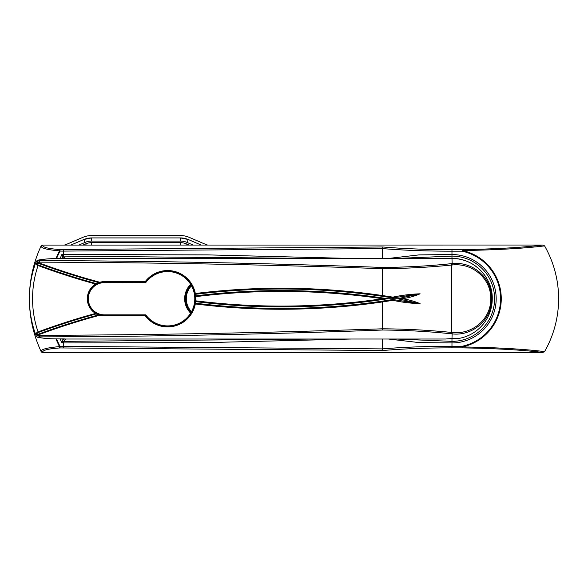 <?xml version="1.0" encoding="UTF-8"?>
<svg xmlns="http://www.w3.org/2000/svg" width="588" height="588" viewBox="0 0 588 588"><rect width="100%" height="100%" fill="white"/><g stroke="black" fill="none" stroke-linecap="round" stroke-linejoin="round"><path stroke-width="0.88" d="M451.018 338.526L451.753 338.519M104.436 282.63A16.111 16.111 0 0 0 88.325 298.741A16.111 16.111 0 0 0 104.436 314.852L145.743 314.852A27.173 27.173 0 0 0 185.845 318.894A27.173 27.173 0 0 0 185.845 278.587A27.173 27.173 0 0 0 145.743 282.63L104.436 282.409A16.332 16.332 0 0 0 100.313 282.938L95.851 284.849A0.786 0.786 -74.6 0 0 95.646 283.409L99.644 282.865A699.264 699.264 0 0 1 38.808 263.468L36.338 263.395L38.286 264.967A700.845 700.845 0 0 0 95.638 283.409L95.646 283.409A700.845 700.845 0 0 1 95.638 283.409L96.109 283.769L95.477 284.019A701.477 701.477 0 0 1 38.066 265.555L37.037 265.181L35.787 263.204L37.992 262.498L39.029 262.88A698.64 698.64 0 0 0 99.813 282.255L100.313 282.938L99.909 282.931A699.264 699.264 0 0 1 99.644 282.865L99.813 282.255A17.125 17.125 0 0 1 104.436 281.615L145.243 281.615L145.743 282.63M396.238 339.019L451.974 341.363L451.974 338.519L458.317 338.519A40.285 40.285 0 0 0 492.252 298.741C492.81 277.213 473.494 257.904 451.974 258.455L451.974 256.111L396.238 258.455M316.961 258.455L63.71 256.111A1.264 1.264 -33.3 0 0 62.548 256.875L63.938 258.558A1.58 1.58 0 0 1 64.496 258.455L57.014 258.573C49.216 258.639 42.873 259.176 37.985 260.197L39.3 260.594C153.733 260.925 268.135 263.211 382.501 267.452C405.786 267.29 428.865 266.019 451.724 263.63L451.974 263.608C472.362 261.182 491.965 277.36 491.619 298.719C492.024 319.997 472.362 336.351 451.974 333.874L451.724 333.844C428.865 331.463 405.786 330.191 382.501 330.022C268.135 334.271 153.733 336.556 39.3 336.88C37.875 336.931 37.441 337.064 37.985 337.284C42.814 338.298 49.157 338.835 57.014 338.901L64.496 339.019A1.58 1.58 0 0 1 63.93 338.916L62.548 340.599L61.858 342.944A107.391 107.391 0 0 1 60.138 338.916M36.713 336.204C35.743 336.145 36.603 335.851 39.3 335.329C153.718 334.976 268.106 332.801 382.465 328.802C405.83 328.957 428.997 330.177 451.974 332.47L452.216 332.492C471.885 334.866 491.12 319.343 490.76 298.719C491.053 278.014 471.885 262.66 452.216 264.982L451.974 265.004C428.997 267.297 405.83 268.525 382.465 268.679C268.106 264.681 153.718 262.505 39.3 262.152C36.596 261.623 35.736 261.329 36.713 261.27M95.903 284.812L95.851 284.849A16.332 16.332 0 0 0 95.851 312.632L100.313 314.543L95.646 314.065A700.845 700.845 0 0 0 95.638 314.065A700.845 700.845 0 0 0 38.286 332.514L36.338 334.08L37.977 334.315A699.264 699.264 0 0 1 38.808 334.006A699.264 699.264 0 0 1 99.644 314.617A699.264 699.264 0 0 1 99.909 314.543L99.909 314.543A0.632 0.412 75 0 1 100.21 314.624L99.813 315.227L99.909 314.543M145.243 281.615A28.18 28.18 0 0 1 195.319 293.515A701.638 701.638 0 0 1 382.465 295.543L392.894 297.146C402.001 295.22 411.071 294.11 420.097 293.809C414.408 296.249 408.403 297.896 402.082 298.741C408.403 299.586 414.408 301.232 420.097 303.673C411.071 303.371 402.001 302.254 392.894 300.336L382.465 301.938A701.638 701.638 0 0 1 195.319 303.959A28.18 28.18 0 0 1 145.243 315.859L104.436 315.859A17.125 17.125 0 0 1 99.813 315.227A698.64 698.64 0 0 0 39.029 334.601L37.992 334.984L35.787 334.278L37.037 332.301L38.066 331.919A701.477 701.477 0 0 1 95.477 313.455L95.565 313.389A17.125 17.125 0 0 1 95.565 284.092L95.851 284.849L96.109 283.769M431.247 339.019L434.65 339.019M452.216 332.492L451.974 338.519L445.616 339.019L64.496 339.019M452.216 264.982L451.974 258.455L431.247 258.463M145.243 315.859L145.743 314.852M100.21 314.624L100.313 314.543A16.332 16.332 0 0 0 104.436 315.072L145.633 315.072A27.393 27.393 0 0 0 194.54 303.812L194.937 300.769A27.393 27.393 0 0 0 194.937 296.712L194.54 293.662A27.393 27.393 0 0 0 145.633 282.409L104.436 282.409L104.436 281.615M382.575 297.954L387.801 298.741L392.872 298.741L392.872 297.94L382.347 296.323A700.845 700.845 0 0 0 195.414 294.301L195.628 295.867A699.264 699.264 0 0 1 382.575 297.954L382.465 298.733A698.478 698.478 0 0 0 195.723 296.653A28.18 28.18 0 0 1 195.723 300.828A698.478 698.478 0 0 0 382.465 298.741L382.575 299.52A699.264 699.264 0 0 1 195.628 301.615L195.414 303.18A700.845 700.845 0 0 0 382.347 301.152L392.872 299.535L420.03 303.673L397.664 298.741L392.872 298.741L392.894 300.336M100.21 282.85A0.632 0.412 -75 0 1 99.909 282.931A699.264 699.264 0 0 1 99.644 282.865A699.264 699.264 0 0 1 38.808 263.468A699.264 699.264 0 0 1 37.977 263.167L37.992 262.498M95.903 312.669L96.109 313.713L95.565 313.389L95.851 312.632A0.786 0.786 74.6 0 1 95.646 314.065L95.638 314.065A700.845 700.845 0 0 0 38.286 332.514L38.066 331.919A102.679 102.679 0 0 1 38.066 265.555L38.286 264.967A700.845 700.845 0 0 0 95.638 283.409A700.845 700.845 0 0 0 95.646 283.409M37.992 334.984L37.977 334.315L38.808 334.006A699.264 699.264 0 0 1 99.644 314.617M392.894 297.146L392.872 297.94L420.03 293.809L397.664 298.741L402.082 298.741M382.479 298.741L387.801 298.741L382.575 299.52M39.3 336.88L39.3 335.329A102.679 102.679 0 0 1 39.029 334.601L38.808 334.006M37.985 337.284A1.58 1.294 103 0 1 37.632 337.262L37.632 337.262C42.667 338.298 49.12 338.842 56.985 338.901A1.58 0.676 91.1 0 1 56.985 338.901L64.452 338.916M37.977 263.167A699.264 699.264 0 0 0 38.808 263.468L39.029 262.88A102.679 102.679 0 0 1 39.3 262.152L39.3 260.594M351.234 339.019L207.63 342.591L63.364 342.944L63.364 346.383L382.465 348.897C403.772 347.14 426.947 346.273 451.974 346.303L462.08 346.295A48.62 48.62 0 0 0 462.08 251.179L451.974 251.179C426.704 251.194 403.537 250.326 382.465 248.584L63.364 251.098L59.998 251.091L59.998 249.54L382.847 246.975C403.912 248.753 426.954 249.628 451.974 249.606L462.08 249.613C495.493 249.047 522.409 247.519 542.834 245.027L42.542 245.078C42.395 247.261 48.216 248.746 59.998 249.54A1.58 0.507 93.4 0 0 59.513 250.848C47.113 249.804 40.984 248.18 41.109 245.968A124.796 124.796 0 0 0 29.4 298.741C29.422 285.856 31.701 273.383 36.235 261.329L37.632 260.219A1.58 1.294 77 0 1 37.985 260.197M37.632 260.219C42.902 259.161 49.355 258.61 56.985 258.573A1.58 0.676 88.9 0 1 57.014 258.573L64.452 258.558M37.463 332.823L37.037 332.301M37.463 264.659L37.037 265.181M96.109 313.713L95.638 314.065L95.477 313.455M193.077 245.027L186.999 242.418L188.241 239.514L201.103 245.027L188.241 239.514A19.749 19.749 0 0 0 180.465 237.919L91.596 237.919A19.749 19.749 0 0 0 83.819 239.514L70.957 245.027L83.819 239.514L85.062 242.418L78.976 245.027M64.298 245.027A3.16 3.16 0 0 0 65.54 244.777L82.886 237.339A22.116 22.116 0 0 1 91.596 235.553L180.465 235.553A22.116 22.116 0 0 1 189.174 237.339L206.52 244.777A3.16 3.16 0 0 0 207.762 245.027M188.241 239.514L180.465 237.919L91.596 237.919L91.596 241.08A16.589 16.589 0 0 0 85.062 242.418M542.834 245.027L544.576 245.88A106.626 106.626 0 0 1 544.576 351.602L542.834 352.447C522.409 349.956 495.493 348.427 462.08 347.868L451.974 347.868L451.974 341.363A42.623 42.623 0 0 0 494.596 298.741A42.623 42.623 0 0 0 451.974 256.111L451.974 254.538A44.203 44.203 0 0 1 496.176 298.741A44.203 44.203 0 0 1 451.974 342.944L419.016 342.584L388.433 339.019M65.555 339.019L63.71 341.363L316.961 339.019M63.71 256.111L63.71 256.111A1.264 1.264 -38.6 0 0 62.548 256.875L61.858 254.538L65.555 258.455M382.465 339.019L382.465 348.897M60.138 258.558A107.391 107.391 0 0 1 61.858 254.538L207.63 254.883L351.234 258.455M382.465 248.584L382.465 258.455M388.433 258.455L419.046 254.891L451.974 254.538L451.974 249.606M42.542 245.078A1.58 1.551 -155 0 0 41.109 245.968L42.549 245.027M451.974 347.868C427.05 347.846 404.007 348.721 382.847 350.507L59.998 347.942C48.231 348.728 42.41 350.213 42.542 352.396L542.834 352.447M544.576 245.88C523.879 248.437 496.426 249.981 462.219 250.525L462.08 249.613L462.219 250.525A49.289 49.289 0 0 1 462.219 346.949C496.426 347.493 523.879 349.044 544.576 351.602M41.109 245.968A124.796 124.796 0 0 0 41.109 351.514C40.991 349.294 47.128 347.67 59.513 346.626A106.105 106.105 0 0 1 55.978 338.879M42.549 352.447L41.109 351.514A1.58 1.551 155 0 0 42.542 352.396M382.465 248.548L382.847 246.975M382.847 350.507L382.465 348.927M56.566 338.894A105.561 105.561 0 0 0 59.998 346.383L59.998 347.942A1.58 0.507 -93.4 0 1 59.513 346.626L63.364 346.383L63.364 347.942M462.08 347.868L462.08 346.295L462.08 347.868M63.71 341.363A1.264 1.264 33.3 0 1 62.548 340.599A1.264 1.264 38.6 0 0 63.71 341.363L61.858 342.944L63.364 342.944L63.364 341.657A1.264 0.963 33.3 0 1 62.416 341.04M195.723 296.653L194.937 296.712A0.786 0.786 83 0 1 195.628 295.867L195.723 296.653M104.436 315.859L104.436 314.852M382.501 267.452L382.347 296.323M382.347 301.152L382.501 330.022M451.724 263.63L451.724 333.844M195.723 300.828L195.628 301.615A0.786 0.786 -83 0 1 194.937 300.769L195.723 300.828M195.319 293.515L195.414 294.301A0.786 0.786 -97 0 1 194.54 293.662L195.319 293.515M195.414 303.18L195.319 303.959L194.54 303.812A0.786 0.786 97 0 1 195.414 303.18M36.338 334.08L35.787 334.278M36.338 263.395L35.787 263.204M95.477 284.019L95.638 283.409M97.821 283.82L97.498 283.1M195.554 295.08L194.768 295.183M97.821 313.654L97.498 314.374M195.554 302.401L194.768 302.298M180.465 237.919L180.465 241.08L91.596 241.08M189.071 245.027L186.374 243.873A15.009 15.009 0 0 0 180.465 242.66L91.596 242.66A15.009 15.009 0 0 0 85.686 243.873L86.186 245.027M85.686 243.873L82.989 245.027M91.596 242.66L91.596 245.027M180.465 242.66L180.465 245.027M186.999 242.418A16.589 16.589 0 0 0 180.465 241.08M186.374 243.873L185.874 245.027M190.982 284.857A19.771 19.771 0 0 0 190.982 312.618M190.644 313.169A20.404 20.404 0 0 1 190.644 284.305M191.174 312.287A19.404 19.404 0 0 1 191.174 285.187M191.497 285.761A18.772 18.772 0 0 0 191.497 311.714M63.364 249.54L63.364 255.824A1.264 0.963 -33.3 0 0 62.416 256.441M55.978 258.595A106.105 106.105 0 0 1 59.513 250.848L59.998 251.091A105.561 105.561 0 0 0 56.566 258.58M61.843 338.916A105.811 105.811 0 0 0 62.548 340.599M62.548 256.875A105.811 105.811 0 0 0 61.843 258.558M492.252 298.741A40.285 40.285 0 0 0 451.974 258.455M29.4 298.741C29.422 311.625 31.701 324.091 36.235 336.152L37.632 337.262M64.496 258.455L433.613 258.455M91.596 237.919L83.819 239.514M65.327 258.169L66.885 258.455L65.327 258.169"/></g></svg>
